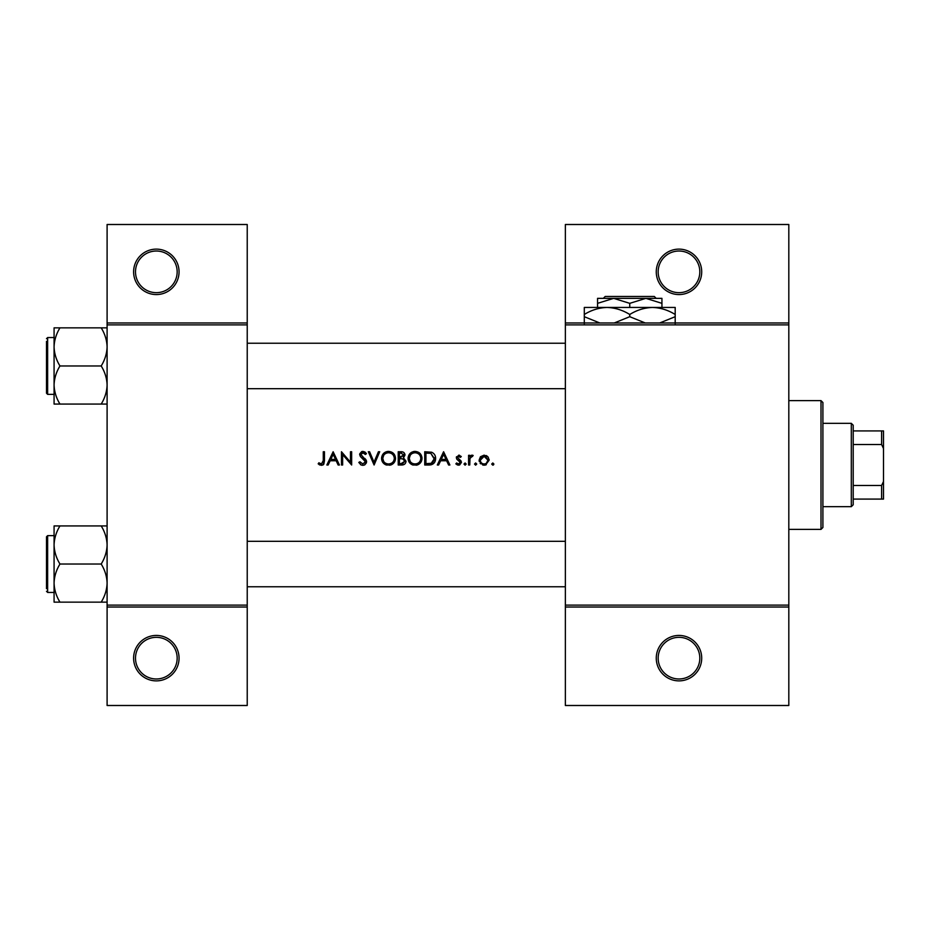 <?xml version="1.0" encoding="UTF-8"?>
<svg xmlns="http://www.w3.org/2000/svg" width="930" height="930" viewBox="0 0 930 930"><rect width="100%" height="100%" fill="white"/><g stroke="black" fill="none" stroke-linecap="round" stroke-linejoin="round"><path stroke-width="1.4" d="M179.06 658.149A22.727 22.727 0 0 1 156.333 680.876A22.727 22.727 0 0 1 133.606 658.149A22.727 22.727 0 0 1 156.333 635.434A22.727 22.727 0 0 1 179.06 658.149M135.501 658.149A20.832 20.832 0 0 0 156.333 678.981A20.832 20.832 0 0 0 177.165 658.149A20.832 20.832 0 0 0 156.333 637.329A20.832 20.832 0 0 0 135.501 658.149M179.06 271.851A22.727 22.727 0 0 1 156.333 294.566A22.727 22.727 0 0 1 133.606 271.851A22.727 22.727 0 0 1 156.333 249.124A22.727 22.727 0 0 1 179.06 271.851M135.501 271.851A20.832 20.832 0 0 0 156.333 292.671A20.832 20.832 0 0 0 177.165 271.851A20.832 20.832 0 0 0 156.333 251.019A20.832 20.832 0 0 0 135.501 271.851M701.708 658.149A22.727 22.727 0 0 1 678.981 680.876A22.727 22.727 0 0 1 656.266 658.149A22.727 22.727 0 0 1 678.981 635.434A22.727 22.727 0 0 1 701.708 658.149M658.161 658.149A20.832 20.832 0 0 0 678.981 678.981A20.832 20.832 0 0 0 699.813 658.149A20.832 20.832 0 0 0 678.981 637.329A20.832 20.832 0 0 0 658.161 658.149M701.708 271.851A22.727 22.727 0 0 1 678.981 294.566A22.727 22.727 0 0 1 656.266 271.851A22.727 22.727 0 0 1 678.981 249.124A22.727 22.727 0 0 1 701.708 271.851M658.161 271.851A20.832 20.832 0 0 0 678.981 292.671A20.832 20.832 0 0 0 699.813 271.851A20.832 20.832 0 0 0 678.981 251.019A20.832 20.832 0 0 0 658.161 271.851M318.176 463.814L319.85 465L322.884 465L324.465 460.699L324.465 451.748L323.28 451.748L323.28 460.559L321.443 463.977L318.885 462.791L318.176 463.814L318.885 462.791L321.443 463.977L323.28 460.559M333.138 451.748L326.849 465L328.15 465L330.162 460.757L336.172 460.757L338.125 465L339.427 465L333.138 451.748M341.461 451.748L341.461 465L342.647 465L342.647 454.596L351.656 465L351.656 451.748L350.471 451.748L350.471 462.175L341.461 451.748M358.794 462.443L361.2 465L362.828 465.337L364.455 465L366.618 461.757L360.84 454.445L362.781 452.759L365.374 454.468L366.443 453.654L362.909 451.399L359.643 454.503L360.387 456.514L365.42 461.733L362.828 463.977L359.922 461.768L358.794 462.443L359.922 461.768L360.445 462.582M368.315 451.748L374.093 465L379.696 451.748L378.429 451.748L374.011 462.187L369.594 451.748L368.315 451.748M381.567 458.432C381.719 461.629 383.3 463.814 386.299 465L390.786 465C393.785 463.803 395.366 461.594 395.506 458.362C395.134 454.073 392.774 451.759 388.449 451.399C384.23 451.829 381.928 454.166 381.567 458.432M398.226 451.748L398.226 465L401.807 465C404.318 464.942 405.724 463.686 406.038 461.234L403.492 457.851L405.027 455.026C404.69 452.701 403.283 451.608 400.807 451.748L398.226 451.748M408.084 458.432C408.235 461.629 409.816 463.814 412.815 465L417.303 465C420.302 463.803 421.871 461.594 422.011 458.362C421.639 454.073 419.291 451.759 414.966 451.399C410.735 451.829 408.444 454.166 408.084 458.432M424.731 451.748L424.731 465L428.846 465C433.101 464.965 435.356 462.815 435.612 458.537C435.647 455.561 434.322 453.456 431.613 452.224L424.731 451.748M443.598 451.748L437.309 465L438.611 465L440.622 460.757L446.632 460.757L448.597 465L449.888 465L443.598 451.748M458.606 465.174L455.84 463.861L457.514 465L459.629 465L461.443 462.373L460.989 460.873L457.537 457.641L458.792 456.328L460.466 457.351L461.268 456.525L458.792 455.142L456.339 457.688L456.793 459.176L460.257 462.419L458.548 463.977L456.618 462.966L455.84 463.861L456.618 462.966L458.548 463.977L460.257 462.419L459.501 461.117M463.989 464.07L465.093 465.174L466.197 464.07L465.093 462.966L463.989 464.07L465.093 462.966L466.197 464.07L465.093 465.174L463.989 464.07L465.093 465.174M468.581 455.316L468.581 465L469.766 465L469.987 458.42L473.172 455.479L472.138 455.142L469.766 456.735L469.766 455.316L468.581 455.316M475.637 465.174L474.533 464.07L475.637 465.174L476.741 464.07L475.637 462.966L474.533 464.07L475.637 462.966L476.741 464.07L475.637 465.174L474.533 464.07L475.637 462.966M479.113 460.187L482.74 465L484.135 465.174L485.53 465L489.145 460.187L487.82 456.735L484.135 455.142L480.45 456.746L479.113 460.187M491.691 464.07L493.388 465L493.9 464.07L492.795 462.966L491.691 464.07L492.795 462.966L493.9 464.07L492.795 465.174L491.691 464.07L492.795 465.174M247.229 607.023L107.101 607.023L107.101 605.128L247.229 605.128L247.229 705.498L107.101 705.498L107.101 607.023M788.814 324.872L565.359 324.872L565.359 322.977L788.814 322.977L788.814 607.023L565.359 607.023L565.359 605.128L788.814 605.128M107.101 322.977L247.229 322.977L247.229 224.502L107.101 224.502L107.101 605.128M247.229 322.977L247.229 605.128M247.229 324.872L107.101 324.872M565.359 324.872L565.359 605.128M788.814 607.023L788.814 705.498L565.359 705.498L565.359 607.023M565.359 322.977L565.359 224.502L788.814 224.502L788.814 322.977M324.465 460.699L323.803 464.221M323.222 464.791L321.373 465.337M319.839 465L318.978 464.477M441.273 459.397L443.668 454.328L446.005 459.397L441.273 459.397L446.005 459.397M458.792 455.142L459.525 455.258M460.466 457.351L458.304 456.432M459.594 456.572L458.792 456.328L457.537 457.641L460.989 460.873L461.443 462.373M459.932 461.501L456.793 459.176M456.339 457.688L456.502 456.711M470.754 455.619L471.766 455.177M472.521 456.502L471.533 456.386M470.15 457.886L469.801 460.083M486.158 455.537L487.053 456.049M487.82 456.735L488.39 457.49M489.064 459.234L489.145 460.187M486.274 464.733L484.856 465.128M483.414 465.128L482.728 465M480.682 463.838L480.113 463.198M479.299 461.571L479.183 460.989M485.6 456.618L484.135 456.328L487.959 460.187L485.611 456.63M486.32 463.326L487.959 460.187C487.75 462.524 486.471 463.779 484.135 463.977L484.879 463.919M483.379 463.919L484.135 463.977C481.798 463.791 480.519 462.524 480.31 460.187L480.38 460.943M480.589 458.723L480.31 460.187L484.135 456.328L481.019 457.944M434.659 454.724L435.101 455.63M435.531 459.734L435.17 461.164M434.88 461.838L434.298 462.78M431.474 464.709L430.218 464.93M434.38 459.304L430.927 453.48L434.426 458.537L431.241 463.303L425.928 463.64L425.928 453.108L429.986 453.282M428.614 453.154L426.858 453.108M434.426 458.537L434.38 457.711M430.346 463.489L431.95 463.012M432.613 462.594L434.345 459.571M425.928 463.64L429.358 463.582M408.107 457.746L408.212 457.06M408.863 455.142L410.049 453.48M410.06 453.456L411.723 452.213M413.362 451.585L414.28 451.434M414.966 451.399L418.907 452.526M421.906 457.072L421.988 457.711M422.011 458.362L421.302 461.536M420.965 462.117L416.198 465.256M410.676 463.838L408.154 459.513M420.72 459.478L420.825 458.362C420.488 461.85 418.547 463.721 415.024 463.977C411.548 463.71 409.63 461.861 409.27 458.42C409.607 454.968 411.525 453.073 415.024 452.759C418.535 453.038 420.465 454.91 420.825 458.362C420.465 454.91 418.523 453.038 415.024 452.759L413.897 452.875M413.92 463.884L416.14 463.884M420.255 460.862L420.627 459.885M410.246 455.235L409.27 458.42L410.246 461.559M412.908 463.617L413.699 463.849M413.536 452.957L412.548 453.317M405.352 463.396L404.759 464.035M402.992 456.746L403.829 455.049L399.412 457.351L399.412 453.108L401.028 453.108L403.829 455.049L403.678 454.282M401.644 453.131L401.028 453.108M399.412 457.351L401.156 457.316M404.201 459.664L402.678 458.874L404.852 461.234L401.109 463.64L399.412 463.64L399.412 458.711L402.678 458.874L400.202 458.711M402.76 463.512L404.852 461.234L404.62 460.234M399.412 463.64L402.097 463.605M381.602 457.746L381.695 457.06M382.358 455.142L383.532 453.48M383.555 453.456L385.787 451.934M386.857 451.585L387.764 451.434M388.449 451.399C392.762 451.748 395.122 454.061 395.506 458.362L394.785 461.536M394.448 462.117L389.693 465.256M384.171 463.838L381.649 459.513M389.624 452.864L388.507 452.759C392.018 453.038 393.948 454.91 394.32 458.362L394.215 457.246M394.099 456.758L393.89 456.177M393.878 456.177L393.123 454.91M391.135 453.363L390.147 452.991M394.215 459.478L394.32 458.362C393.971 461.85 392.042 463.721 388.507 463.977L389.635 463.884M393.75 460.862L394.122 459.885M387.403 463.884L388.507 463.977C385.043 463.71 383.125 461.861 382.765 458.42L383.73 461.559M386.322 463.593L387.182 463.849M383.73 455.235L382.765 458.42C383.09 454.968 385.008 453.073 388.507 452.759L387.392 452.875M387.031 452.957L386.043 453.317M361.2 465L360.445 464.547M365.374 462.21L363.735 459.211M365.42 461.733L364.955 460.431M363.281 458.85L362.561 458.316M360.387 456.514L359.643 454.503M359.712 453.875L361.677 451.62M361.689 451.62L362.293 451.457M362.909 451.399L364.886 452.003M364.967 452.061L366.106 453.201M364.386 453.375L363.572 452.898M363.188 452.794L360.84 454.445L363.491 457.479M364.502 458.246L365.583 459.269M365.92 459.711L366.536 461.071M366.467 462.78L364.769 464.837M330.801 459.397L333.207 454.328L335.544 459.397L330.801 459.397L335.544 459.397M821.004 400.621L822.899 402.504L822.899 527.496L821.004 529.379L821.004 400.621L788.814 400.621M821.004 529.379L788.814 529.379M565.359 541.318L247.229 541.318M565.359 586.76L247.229 586.76M54.08 544.98L54.08 583.098C54.3 576.402 56.265 570.055 59.973 564.033C56.288 558.105 54.324 551.757 54.08 544.98C54.3 538.284 56.265 531.937 59.973 525.927L54.08 525.927L54.08 544.98M46.5 588.655L46.5 536.773L47.639 535.634L47.639 592.445L54.08 592.445L54.08 602.152L59.973 602.152C56.288 596.223 54.324 589.864 54.08 583.098L54.08 602.152M107.101 525.927L101.196 525.927C104.881 531.855 106.857 538.214 107.101 544.98C106.869 551.676 104.904 558.023 101.196 564.033L59.973 564.033M101.196 525.927L59.973 525.927M101.196 564.033C104.881 569.974 106.857 576.321 107.101 583.098C106.869 589.783 104.904 596.142 101.196 602.152L59.973 602.152M101.196 602.152L107.101 602.152M247.229 388.682L565.359 388.682M247.229 343.24L565.359 343.24M107.101 327.848L101.196 327.848C104.881 333.777 106.857 340.136 107.101 346.902C106.869 353.598 104.904 359.945 101.196 365.967C104.881 371.895 106.857 378.243 107.101 385.02C106.869 391.716 104.904 398.063 101.196 404.073L59.973 404.073C56.288 398.145 54.324 391.786 54.08 385.02C54.3 378.324 56.265 371.977 59.973 365.967C56.288 360.026 54.324 353.679 54.08 346.902C54.3 340.217 56.265 333.858 59.973 327.848L54.08 327.848L54.08 404.073L59.973 404.073M54.08 337.555L47.639 337.555L47.639 394.367L46.5 393.227L46.5 341.345M101.196 327.848L59.973 327.848M101.196 365.967L59.973 365.967M101.196 404.073L107.101 404.073M47.639 394.367L54.08 394.367L54.08 404.073M851.31 423.336L853.205 425.231L853.205 504.769L851.31 506.664L851.31 423.336L822.899 423.336M853.205 430.916L883.5 430.916L883.5 499.085L881.605 499.085L881.605 485.483L883.5 481.508M853.205 485.483L881.605 485.483M883.5 448.493L881.605 444.517L881.605 430.916M853.205 444.517L881.605 444.517M853.205 499.085L881.605 499.085M605.209 296.461L603.303 298.356L605.209 296.461L654.29 296.461L656.196 298.356L654.29 296.461M603.303 298.356L613.649 298.356L629.75 303.343L629.75 307.446M629.75 303.343L645.85 298.356L656.196 298.356M597.56 303.343L613.649 298.356L597.56 298.356L597.56 307.446M613.649 298.356L645.85 298.356L661.939 303.343L661.939 307.446M661.939 303.343L661.939 298.356L645.85 298.356M599.815 322.977L584.296 316.7L584.296 307.446L675.192 307.446L675.192 316.7L659.684 322.977M584.296 316.7L584.296 323.733M584.296 314.48C591.375 310.085 598.955 307.737 607.023 307.446C615.009 307.714 622.577 310.062 629.75 314.48L629.75 316.7L614.242 322.977M629.75 314.48C636.829 310.085 644.397 307.737 652.476 307.446C660.451 307.714 668.031 310.062 675.192 314.48M645.269 322.977L629.75 316.7M675.192 323.733L675.192 316.7M47.639 535.634L54.08 535.634M47.639 592.445L46.5 591.306M47.639 337.555L46.5 338.694L47.639 337.555M851.31 506.664L822.899 506.664"/></g></svg>
